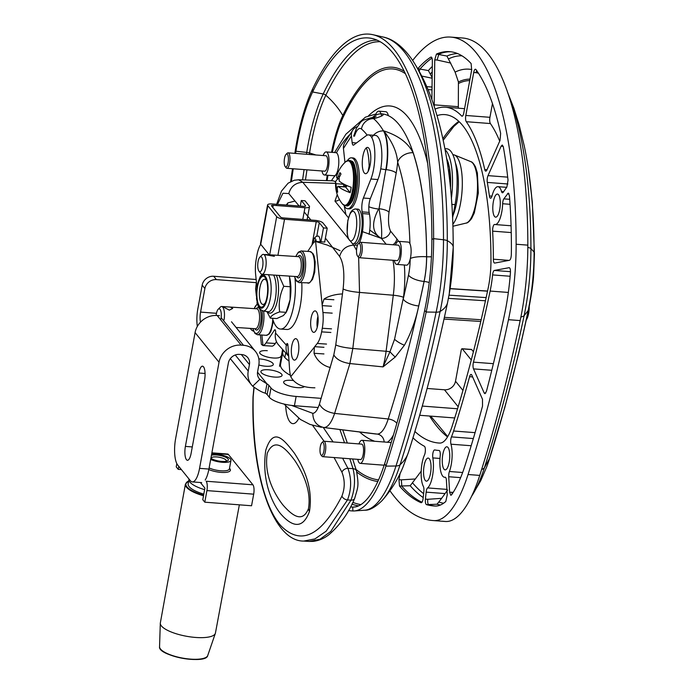 <?xml version="1.0" encoding="UTF-8"?>
<svg xmlns="http://www.w3.org/2000/svg" width="694" height="694" viewBox="0 0 694 694"><rect width="100%" height="100%" fill="white"/><g stroke="black" fill="none" stroke-linecap="round" stroke-linejoin="round"><path stroke-width="1.04" d="M366.354 147.831A31.404 9.916 94.4 0 1 369.121 166.048L368.141 171.409M350.505 506.924A392.561 123.914 -85.6 0 0 352.691 507.088A114.536 36.149 -85.6 0 0 354.044 507.071A114.536 36.149 -85.6 0 0 384.632 463.722A725.161 228.899 -85.6 0 0 424.659 310.418A114.536 36.149 -85.6 0 0 431.868 239.43A256.841 81.068 -85.6 0 0 372.027 38.491A256.841 81.068 -85.6 0 0 312.63 91.972A114.536 36.149 -85.6 0 0 295.93 151.223A725.161 228.899 -85.6 0 0 295.592 153.426M293.241 168.781A725.161 228.899 -85.6 0 0 291.419 181.229M290.63 181.611A729.012 230.113 94.4 0 1 292.512 168.72M294.846 153.365A729.012 230.113 94.4 0 1 295.34 150.225A118.388 37.372 94.4 0 1 312.595 88.979A260.692 82.291 94.4 0 1 372.895 34.7A260.692 82.291 94.4 0 1 433.629 238.649A118.388 37.372 94.4 0 1 426.177 312.022A729.012 230.113 94.4 0 1 385.942 466.142A118.388 37.372 94.4 0 1 354.322 510.949A118.388 37.372 94.4 0 1 352.916 510.966A396.421 125.128 94.4 0 1 348.544 510.524M279.509 366.285L282.597 349.438M285.694 352.908L284.852 357.497M325.399 238.111L339.618 256.459C343.591 262.879 344.753 273.714 343.114 288.956C346.237 290.578 351.702 291.723 359.527 292.408L358.642 257.457M356.534 250.256L353.654 245.138L302.792 182.279L298.585 179.781L294.239 180.249L288.14 183.164L281.478 191.102L276.472 204.73M343.114 288.956L335.766 344.901L333.805 354.894C336.486 359.44 341.847 362.329 349.889 363.552L352.812 348.483L359.527 292.408L393.29 295.236L386.098 351.277A43.653 13.776 94.4 0 1 383.045 366.883L395.242 357.037A13.368 3.14 -131.3 0 1 389.976 351.745L383.045 366.883L349.889 363.552L334.629 413.407C331.402 422.785 327.811 427.495 323.881 427.53L374.708 433.871A317.895 100.344 94.4 0 0 377.102 434.071L323.881 427.53C316.698 425.89 313.011 421.163 312.803 413.346L291.619 405.426M362.485 231.657L381.405 238.38A8.467 7.617 141 0 0 390.514 231.033C388.519 226.773 388.015 220.492 389.013 212.191L396.179 173.118A39.749 12.544 -85.6 0 0 397.653 162.249A168.824 53.291 94.4 0 1 409.937 243.724M337.249 194.615L334.968 201.113A6.402 5.76 141 0 0 339.453 199.551M368.826 206.717A11.555 3.479 10.4 0 0 378.612 209.015C371.247 222.852 372.019 232.603 380.945 238.25L369.763 230.018M395.242 357.037L404.428 345.23C411.143 332.825 415.906 319.734 418.716 305.959A650.495 205.329 -85.6 0 0 424.077 281.452A13.368 4.901 -168.1 0 1 408.506 275.093A637.144 201.113 94.4 0 1 403.249 299.088A13.368 5.379 12.8 0 0 418.716 305.959M392.978 260.293A43.653 13.776 94.4 0 1 393.29 295.236A8.467 1.293 -172.7 0 1 403.474 297.379L394.539 339.323L389.976 351.745A8.467 1.293 -172.7 0 0 386.098 351.277L352.812 348.483C344.701 347.703 339.019 346.506 335.766 344.901M429.239 282.562A8.467 3.106 11.9 0 0 424.121 281.46L424.077 281.452A39.862 12.587 -85.6 0 0 426.584 256.745A182.175 57.507 -85.6 0 0 413.077 152.706A13.368 10.15 161.5 0 0 397.653 162.249C396.951 152.281 392.344 141.836 383.834 130.897A31.291 9.881 94.4 0 1 386.202 169.666A8.467 2.55 -169.6 0 1 396.179 173.118M413.077 152.706C407.994 142.817 398.243 135.547 383.834 130.897L383.47 130.888A181.247 57.212 -85.6 0 0 373.589 118.665A31.273 9.872 -85.6 0 0 371.325 117.711L362.927 120.244L360.62 122.179L356.534 128.078L353.662 136.137M376.087 116.549L373.016 117.555L373.945 118.674C382.585 116.184 385.153 114.571 381.648 113.833M380.997 113.833A13.368 12.683 94.9 0 0 372.322 117.694M380.763 168.807A11.555 3.479 10.4 0 0 385.838 169.631L379.028 208.738A8.467 2.55 -169.6 0 1 389.013 212.191M371.784 137.638A11.555 10.002 -30.7 0 1 383.47 130.888A31.273 9.872 -85.6 0 1 385.838 169.631L379.028 208.738C381.388 222.106 382.177 231.987 381.405 238.38L386.142 244.236M309.255 205.997A6.428 1.935 -169.6 0 1 309.498 206.691A6.428 1.935 -169.6 0 1 304.944 207.714L273.219 205.285A2.472 0.746 10.4 0 0 271.467 205.676A2.472 0.746 10.4 0 0 271.562 205.945L280.428 216.918A2.472 0.746 10.4 0 0 283.447 217.933L315.163 220.354A6.428 1.935 -169.6 0 1 323.005 223L327.212 228.205L323.473 227.918L319.266 222.713A2.472 0.746 10.4 0 0 316.247 221.698L284.531 219.269A6.428 1.935 -169.6 0 1 276.689 216.632L267.815 205.658A6.428 1.935 -169.6 0 1 267.58 204.964A6.428 1.935 -169.6 0 1 272.135 203.949L303.859 206.37A2.472 0.746 10.4 0 0 305.612 205.979A2.472 0.746 10.4 0 0 305.516 205.71L301.309 200.505L305.048 200.792L309.255 205.997M267.58 204.964L260.484 243.603A6.428 1.935 10.4 0 0 260.727 244.297L269.281 254.872M301.309 200.505L300.285 206.101M323.473 227.918L320.923 241.807M327.212 228.205L324.671 242.05M312.682 243.906L314.321 238.12L316.273 236.376L318.147 236.047A8.241 2.603 94.4 0 1 318.945 236.533A8.241 2.603 94.4 0 1 320.177 241.755M357.774 459.35A11.572 3.652 -85.6 0 0 360.186 463.375A11.572 3.652 -85.6 0 0 364.714 452.115A11.572 3.652 -85.6 0 0 361.947 440.3A11.572 3.652 -85.6 0 0 358.954 443.908M320.949 454.926L321.903 456.166A7.747 2.446 -85.6 0 0 322.675 456.669A7.747 2.446 -85.6 0 0 325.391 451.577A7.747 2.446 -85.6 0 0 323.855 441.228A7.747 2.446 -85.6 0 0 323.014 441.61L321.886 442.685A6.506 2.056 94.4 0 1 323.89 444.342A6.506 2.056 94.4 0 1 323.881 451.065A6.506 2.056 94.4 0 1 320.949 454.926A6.506 2.056 94.4 0 1 320.047 448.706A6.506 2.056 94.4 0 1 321.886 442.685M323.855 441.228L361.661 444.117A7.747 2.446 94.4 0 1 363.196 454.466A7.747 2.446 94.4 0 1 360.481 459.558L322.675 456.669M394.287 260.389A11.572 3.652 -85.6 0 0 396.699 264.414L406.484 265.169A11.572 3.652 -85.6 0 0 410.544 257.552A11.572 3.652 -85.6 0 0 408.254 242.085L398.469 241.339A11.572 3.652 -85.6 0 0 395.467 244.947M396.699 264.414A11.572 3.652 -85.6 0 0 400.759 256.806A11.572 3.652 -85.6 0 0 398.469 241.339M357.462 255.965L358.416 257.205A7.747 2.446 -85.6 0 0 359.197 257.708A7.747 2.446 -85.6 0 0 362.225 250.17A7.747 2.446 -85.6 0 0 360.377 242.267A7.747 2.446 -85.6 0 0 359.527 242.64L358.399 243.724A6.506 2.056 94.4 0 1 360.663 250.057A6.506 2.056 94.4 0 1 357.462 255.965A6.506 2.056 94.4 0 1 356.829 247.689A6.506 2.056 94.4 0 1 358.399 243.724M360.377 242.267L398.174 245.156A7.747 2.446 94.4 0 1 400.022 253.067A7.747 2.446 94.4 0 1 396.994 260.597L359.197 257.708M321.981 170.976A11.572 3.652 -85.6 0 0 324.402 175.001L334.178 175.747A11.572 3.652 -85.6 0 0 338.707 164.487A11.572 3.652 -85.6 0 0 335.948 152.663L326.163 151.917A11.572 3.652 -85.6 0 0 323.161 155.534M324.402 175.001A11.572 3.652 -85.6 0 0 328.921 163.741A11.572 3.652 -85.6 0 0 326.163 151.917M285.156 166.551L286.11 167.792A7.747 2.446 -85.6 0 0 286.891 168.295A7.747 2.446 -85.6 0 0 289.606 163.194A7.747 2.446 -85.6 0 0 288.071 152.845A7.747 2.446 -85.6 0 0 287.221 153.227L286.093 154.311A6.506 2.056 94.4 0 1 288.097 155.968A6.506 2.056 94.4 0 1 288.097 162.691A6.506 2.056 94.4 0 1 285.156 166.551A6.506 2.056 94.4 0 1 284.262 160.323A6.506 2.056 94.4 0 1 286.093 154.311M288.071 152.845L325.868 155.742A7.747 2.446 94.4 0 1 327.403 166.083A7.747 2.446 94.4 0 1 324.688 171.184L286.891 168.295M526.772 318.104L528.663 313.237A12.683 4.372 93.7 0 1 526.408 319.787M529.236 306.54A12.683 4.372 93.7 0 1 528.663 313.237L528.715 309.021M349.837 458.743L353.012 468.65C355.536 479.007 354.86 489.504 350.964 500.157L330.786 531.439L319.977 539.255L309.151 541.424L312.864 541.389C318.451 540.834 323.734 538.665 328.722 534.874C339.965 525.184 348.622 513.031 354.677 498.405A5.11 3.574 -155.5 0 1 350.964 500.157L347.512 499.932C351.52 489.253 351.658 478.713 347.911 468.32L342.61 458.196M339.887 429.499L344.528 442.807M334.074 457.546L341.942 472.215C344.987 480.057 344.987 488.003 341.942 496.063C321.374 535.915 301.127 545.918 281.183 526.078C263.026 506.325 251.991 454.761 253.189 396.699L254.099 387.426M253.189 396.699A5.11 0.92 -179 0 0 253.015 396.925C250.855 477.082 273.332 541.433 303.712 541.077L314.911 538.926L326.18 531.17L347.512 499.932A5.11 3.539 -154.1 0 1 341.942 496.063M333.077 441.931L323.291 427.495M341.942 472.215A5.11 3.591 -26.8 0 1 347.911 468.32L353.012 468.65A5.11 3.843 162.4 0 1 356.543 471.053L352.647 458.96M312.586 425.353L324.081 441.245M309.455 511.443C313.731 485.913 301.699 464.312 294.308 453.087C282.978 438.33 273.297 427.096 265.793 450.137C261.274 480.552 272.395 503.332 280.298 513.395C288.652 523.103 301.517 533.157 309.455 511.443A20.594 11.442 -166.3 0 1 308.457 508.667C302.185 524.248 291.107 514.219 283.039 505.102C275.683 495.846 263.547 475.876 267.294 453.173C274.512 437.003 285.139 447.387 294.933 460.695C301.604 470.792 311.753 489.565 308.457 508.667M205.198 480.031A20.594 6.498 -85.6 0 0 208.911 469.066L228.387 362.953A9.89 8.892 -39 0 1 239.439 354.391L241.781 354.573A9.89 8.892 -39 0 1 247.767 357.627A9.89 8.892 -39 0 1 249.432 364.558L248.235 371.047A19.77 17.792 141 0 0 251.566 384.91A19.77 17.792 141 0 0 252.72 386.185C257.968 390.063 262.15 392.388 265.255 393.151A10.297 3.097 -169.6 0 1 267.147 394.574L269.289 397.228A20.594 6.203 10.4 0 0 294.43 405.704L318.164 407.525M419.67 415.281L454.735 417.962M253.614 331.177A5.11 1.535 -169.6 0 1 251.506 329.945L250.282 328.444A9.89 3.123 -85.6 0 1 250.248 328.392M265.255 393.151L266.964 383.877A10.297 3.097 -169.6 0 1 268.847 385.309L270.99 387.963A20.594 6.203 10.4 0 0 296.13 396.439L321.209 398.356M422.29 406.077L457.554 408.775M471.278 359.969L462.308 348.874A2.55 0.807 -85.6 0 0 462.065 348.726A2.55 0.807 -85.6 0 0 461.172 350.401L455.516 381.232A9.89 8.892 141 0 1 444.455 389.785L427.114 388.467M258.827 358.876A10.748 3.236 -169.6 0 1 259.773 358.928A10.748 3.236 -169.6 0 1 273.297 364.515A10.748 3.236 -169.6 0 1 258.836 364.983M268.543 369.781A10.748 3.236 -169.6 0 1 282.068 375.367A10.748 3.236 -169.6 0 1 270.912 376.608A10.748 3.236 -169.6 0 1 260.918 371.481A10.748 3.236 -169.6 0 1 268.543 369.781M304.215 386.723A10.748 3.236 -169.6 0 1 292.157 386.853A10.748 3.236 -169.6 0 1 283.646 382.038A10.748 3.236 -169.6 0 1 291.272 380.329A10.748 3.236 -169.6 0 1 293.623 380.598M280.827 356.282A10.748 3.236 -169.6 0 1 269.671 357.523A10.748 3.236 -169.6 0 1 259.677 352.396A10.748 3.236 -169.6 0 1 267.303 350.696M201.694 482.616L192.342 481.905A20.594 6.498 -85.6 0 1 190.364 480.69L177.707 465.041A20.594 6.498 -85.6 0 1 175.608 438.738L195.083 332.617A19.77 17.792 -39 0 1 217.187 315.501L219.53 315.683M257.517 372.201L266.964 383.877L259.834 379.332A9.89 8.892 -39 0 1 259.261 378.698A9.89 8.892 -39 0 1 257.595 371.767L258.784 365.278A19.77 17.792 141 0 0 255.453 351.416A19.77 17.792 141 0 0 243.481 345.3L241.139 345.126A19.77 17.792 141 0 0 219.035 362.233L199.56 468.355L208.911 469.066M256.155 279.509L213.691 276.255A10.297 9.265 141 0 0 202.18 285.173L197.851 308.735A19.77 6.237 -85.6 0 0 197.322 326.449M200.514 322.137A9.89 3.123 94.4 0 1 200.566 312.092L204.886 288.522L202.18 285.173M473.403 351.745L471.668 349.585A2.55 0.807 -85.6 0 0 471.417 349.438L462.065 348.726M256.416 282.666L216.407 279.613A10.297 9.265 141 0 0 204.886 288.522M192.342 481.905A20.594 6.498 -85.6 0 0 199.56 468.355M185.393 446.407L198.866 373.008A10.384 3.279 94.4 0 1 202.509 366.18A10.384 3.279 94.4 0 1 204.565 380.043L191.093 453.451A10.384 3.279 94.4 0 1 187.449 460.278A10.384 3.279 94.4 0 1 185.393 446.407L192.29 446.936M283.551 350.496A43.739 13.169 10.4 0 0 282.779 352.248L280.541 364.419A43.739 13.169 10.4 0 0 290.439 375.35M282.779 352.248A43.739 13.169 10.4 0 0 289.008 360.984M239.361 504.833L215.444 633.006A28.012 8.432 -169.6 0 1 215.348 633.37A28.012 8.432 -169.6 0 1 195.578 637.448A28.012 8.432 -169.6 0 1 161.398 625.919A28.012 8.432 -169.6 0 1 160.305 623.273A28.012 8.432 -169.6 0 1 160.349 622.9L185.402 484.134A28.419 8.554 10.4 0 0 203.507 495.75M211.366 458.552A7.617 2.29 -169.6 0 1 211.835 457.485A7.617 2.29 -169.6 0 1 219.226 457.251A7.617 2.29 -169.6 0 1 226.053 460.096A7.617 2.29 -169.6 0 1 226.114 461.258M211.826 453.199L228.395 454.466A7.33 2.316 -85.6 0 0 227.693 454.032L211.896 452.826M178.792 466.368L178.237 469.361L176.233 466.871L176.823 463.618M228.395 454.466L252.928 484.811L206.17 481.237A7.33 2.316 94.4 0 1 206.916 490.597L253.683 494.171A7.33 2.316 -85.6 0 0 252.928 484.811M253.683 494.171L251.558 505.761L204.791 502.187L206.916 490.597M200.384 482.521L204.904 488.116L202.778 499.706L204.791 502.187M178.237 469.361L181.394 469.595M210.681 459.437A12.11 3.644 10.4 0 0 223.355 462.36A12.11 3.644 10.4 0 0 230.963 460.382A12.11 3.644 10.4 0 0 224.552 455.819A12.11 3.644 10.4 0 0 211.661 454.058M211.444 455.247A9.473 2.854 -169.6 0 1 222.132 455.975A9.473 2.854 -169.6 0 1 228.369 459.905A9.473 2.854 -169.6 0 1 221.143 461.363A9.473 2.854 -169.6 0 1 210.898 458.24M204.626 489.66A25.747 7.747 -169.6 0 1 188.994 479.354A25.747 7.747 -169.6 0 1 189.063 479.077M203.802 494.137A25.747 7.747 -169.6 0 1 188.169 483.831L188.994 479.354M261.898 276.759A15.433 5.318 -86.3 0 0 257.092 298.455A15.433 5.318 -86.3 0 0 264.882 303.842A15.433 5.318 -86.3 0 0 266.435 280.081A15.433 5.318 -86.3 0 0 261.898 276.759M278.945 275.414L283.777 286.301C279.795 294.664 278.433 303.2 279.673 311.91C273.948 313.809 270.834 315.891 270.33 318.138L266.869 311.554M270.33 318.138L276.767 318.555L283.378 315.57L286.11 312.326L290.101 299.652A23.171 7.99 93.7 0 1 286.709 311.25L285.841 313.003L286.11 312.326L279.673 311.91M290.213 286.726L289.528 277.166A23.171 7.99 93.7 0 1 290.101 299.652L290.213 286.726L283.777 286.301M289.528 277.166L289.207 276.082A23.171 7.99 93.7 0 1 289.528 277.166M265.403 302.662A12.648 4.364 93.7 0 1 262.957 304.458A12.648 4.364 93.7 0 1 259.365 293.18A12.648 4.364 93.7 0 1 263.477 279.569A12.648 4.364 93.7 0 1 264.614 279.222A12.648 4.364 93.7 0 1 266.8 281.313M509.37 267.693L509.11 267.676C510.116 267.823 510.558 269.506 510.437 272.707A107.119 33.815 94.4 0 1 504.668 313.74A717.752 226.556 94.4 0 1 486.451 391.338L484.915 393.706L484.169 392.951L473.508 368.887A4.945 1.562 94.4 0 1 473.455 362.155A662.033 208.972 -85.6 0 0 490.129 291.055A51.408 16.222 -85.6 0 0 492.584 274.911A4.945 1.562 94.4 0 1 494.354 270.452L509.24 267.667M450.814 51.772A249.432 78.734 -85.6 0 0 438.808 54.236L437.09 60.031L434.748 59.858L436.465 54.063A249.432 78.734 94.4 0 1 449.643 51.651A249.432 78.734 94.4 0 1 471.131 63.562L471.668 69.981L463.783 112.957A4.945 1.562 94.4 0 1 462.048 116.202A4.945 1.562 94.4 0 1 461.64 115.985A193.713 61.15 -85.6 0 0 445.401 107.214A193.713 61.15 -85.6 0 0 435.676 108.863A4.945 1.562 94.4 0 1 435.424 108.906A4.945 1.562 94.4 0 1 435.025 108.689M476.665 70.536L476.041 72.67L473.707 72.497C474.323 69.686 475.078 68.706 475.963 69.547A249.432 78.734 94.4 0 1 500.652 133.43L499.992 140.535L486.884 169.987A4.945 1.562 94.4 0 1 485.757 171.14A4.945 1.562 94.4 0 1 484.75 169.553A193.713 61.15 -85.6 0 0 466.264 121.702A4.945 1.562 94.4 0 1 465.821 115.464L473.707 72.497M475.451 69.2L475.963 69.547M482.495 399.241L482.53 406.103A717.752 226.556 94.4 0 1 465.049 465.483A107.119 33.815 94.4 0 1 451.586 494.796L450.822 495.308L449.608 492.159L448.732 476.743A4.945 1.562 94.4 0 1 449.417 471.495A18.99 5.994 -85.6 0 0 450.97 444.195A4.945 1.562 94.4 0 1 451.456 436.89A51.408 16.222 -85.6 0 0 453.59 431.009A662.033 208.972 -85.6 0 0 469.586 376.703A4.945 1.562 94.4 0 1 471.105 374.43A4.945 1.562 94.4 0 1 471.842 375.168L482.495 399.241M453.277 492.254L451.95 492.332L452.167 493.954M412.973 437.827A329.442 103.987 -85.6 0 0 424.364 446.259A4.945 1.562 94.4 0 1 425.379 449.851A4.945 1.562 94.4 0 1 424.502 454.943A18.99 5.994 -85.6 0 0 423.366 486.416A4.945 1.562 94.4 0 1 423.861 491.326L423.14 498.309C422.724 501.328 422.039 502.794 421.076 502.708A385.153 121.571 94.4 0 1 399.501 486.06L398.972 479.667L400.134 473.36M421.327 470.983L415.333 478.981L401.314 479.849L401.843 486.242A385.153 121.571 -85.6 0 0 421.995 502.239M511.409 247.35A107.119 33.815 94.4 0 1 511.331 254.663C511.14 257.882 510.515 259.756 509.474 260.293L494.727 263.069A4.945 1.562 94.4 0 1 494.588 263.078A4.945 1.562 94.4 0 1 493.365 259.2A51.408 16.222 -85.6 0 0 493.365 259.192A193.713 61.15 -85.6 0 0 492.636 231.145A4.945 1.562 94.4 0 1 494.596 224.448A4.945 1.562 94.4 0 1 494.701 224.466A18.99 5.994 -85.6 0 0 495.1 224.544A18.99 5.994 -85.6 0 0 502.656 203.741A4.945 1.562 94.4 0 1 503.835 198.857L508.277 193.071L509.465 195.916A249.432 78.734 94.4 0 1 511.409 247.35M447.24 494.891L445.8 501.476A107.119 33.815 94.4 0 1 435.164 506.039A385.153 121.571 94.4 0 1 434.028 505.969A385.153 121.571 94.4 0 1 426.454 504.625C425.535 504.035 425.188 502.204 425.413 499.125L426.142 492.141A4.945 1.562 94.4 0 1 427.582 487.917A18.99 5.994 -85.6 0 0 432.83 457.91A4.945 1.562 94.4 0 1 433.021 452.653A4.945 1.562 94.4 0 1 434.644 449.938A4.945 1.562 94.4 0 1 434.696 449.938A329.442 103.987 -85.6 0 0 438.278 450.415A329.442 103.987 -85.6 0 0 439.05 450.467A4.945 1.562 94.4 0 1 439.068 450.467A4.945 1.562 94.4 0 1 440.196 456.001A18.99 5.994 -85.6 0 0 444.55 477.264A18.99 5.994 -85.6 0 0 445.071 477.229A4.945 1.562 94.4 0 1 445.21 477.229A4.945 1.562 94.4 0 1 446.407 480.335L447.24 494.891M447.604 490.033L441.636 498.335L427.756 499.298C427.53 502.378 427.877 504.217 428.788 504.798A385.153 121.571 -85.6 0 0 435.199 506.039M431.972 58.079A249.432 78.734 -85.6 0 0 420.165 68.845L419.176 71.222M417.771 68.732L417.823 68.671A249.432 78.734 94.4 0 1 430.757 57.151L431.13 57.047M431.477 57.203L430.757 57.151C431.755 56.83 432.293 58.157 432.353 61.15L431.885 99.502M501.12 146.191L502.256 145.011L503.324 146.885A249.432 78.734 94.4 0 1 508.025 180.214L506.88 187.016L503.228 192.255A4.945 1.562 94.4 0 1 502.447 192.793A4.945 1.562 94.4 0 1 501.528 191.527A18.99 5.994 -85.6 0 0 497.988 186.677A18.99 5.994 -85.6 0 0 492.063 195.838A4.945 1.562 94.4 0 1 490.528 198.224A4.945 1.562 94.4 0 1 489.4 195.96A193.713 61.15 -85.6 0 0 487.309 182.418A4.945 1.562 94.4 0 1 488.003 175.634L501.12 146.191L503.202 146.347M412.661 60.465A264.032 83.341 94.4 0 1 450.762 37.094A264.032 83.341 94.4 0 1 516.136 244.245A121.728 38.422 94.4 0 1 508.476 319.691A732.361 231.171 94.4 0 1 468.051 474.514A121.728 38.422 94.4 0 1 434.097 520.604A399.761 126.187 94.4 0 1 432.917 520.535A399.761 126.187 94.4 0 1 389.95 490.753M437.133 115.586A186.304 58.808 94.4 0 1 444.837 114.605A186.304 58.808 94.4 0 1 490.962 260.771A43.991 13.889 94.4 0 1 488.194 288.036A654.624 206.63 94.4 0 1 452.063 426.42A43.991 13.889 94.4 0 1 439.796 443.076A322.025 101.645 94.4 0 1 438.842 443.024A322.025 101.645 94.4 0 1 414.899 431.477M434.279 106.39A4.945 1.562 94.4 0 1 434.201 104.837L434.748 59.858M430.471 473.542A11.572 3.652 94.4 0 1 426.411 481.15A11.572 3.652 94.4 0 1 423.652 469.335A11.572 3.652 94.4 0 1 428.181 458.075A11.572 3.652 94.4 0 1 430.471 473.542M499.715 209.536A11.572 3.652 94.4 0 1 495.663 217.153A11.572 3.652 94.4 0 1 492.896 205.329A11.572 3.652 94.4 0 1 497.425 194.068A11.572 3.652 94.4 0 1 499.715 209.536M442.824 454.405A11.572 3.652 94.4 0 1 446.884 446.789A11.572 3.652 94.4 0 1 449.643 458.613A11.572 3.652 94.4 0 1 445.123 469.873A11.572 3.652 94.4 0 1 442.824 454.405M457.632 53.594A248.226 78.353 -85.6 0 0 446.927 56.049L455.099 72.107L458.43 81.979L458.326 106.685A4.945 1.562 -85.6 0 0 458.396 108.203M432.293 66.433A248.226 78.353 -85.6 0 0 428.38 70.58L432.154 77.537M492.462 103.571L489.947 117.312A4.945 1.562 -85.6 0 0 490.389 123.549A193.713 61.15 -85.6 0 1 499.715 141.168M441.636 498.335L437.055 504.226A383.947 121.19 -85.6 0 0 440.438 505.015M415.333 478.981L410.189 485.731A383.947 121.19 -85.6 0 0 423.21 497.572M471.59 496.314L480.699 480.769L486.711 466.836A94.141 29.712 -85.6 0 0 487.96 463.401A94.141 29.712 -85.6 0 0 489.261 459.506A704.766 222.462 -85.6 0 0 528.16 310.513A94.141 29.712 -85.6 0 0 534.085 252.165A236.446 74.631 -85.6 0 0 526.069 155.048A236.446 74.631 -85.6 0 0 524.282 146.044L519.112 124.859L513.907 108.307L507.357 91.729M471.642 496.201A108.507 34.249 -85.6 0 0 484.395 467.791A719.14 226.999 -85.6 0 0 524.091 315.761A108.507 34.249 -85.6 0 0 530.919 248.513A250.82 79.168 -85.6 0 0 507.93 93.378M471.738 69.574A233.427 73.685 -85.6 0 0 455.099 72.107M432.917 520.535L444.602 521.428A399.761 126.187 -85.6 0 0 445.791 521.498A121.728 38.422 -85.6 0 0 479.745 475.407A732.361 231.171 -85.6 0 0 520.17 320.585A121.728 38.422 -85.6 0 0 527.83 245.138A264.032 83.341 -85.6 0 0 462.447 37.988L450.762 37.094M223.711 307.164L223.824 306.644L230.261 307.06L232.698 308.431L229.341 310.149L223.711 307.164M224.032 319.873A9.985 3.444 -86.3 0 0 221.638 306.496A9.985 3.444 -86.3 0 0 220.336 307.112L218.176 309.272A7.521 2.594 -86.3 0 0 216.146 315.449M220.961 318.884A7.521 2.594 -86.3 0 0 220.813 310.999A7.521 2.594 -86.3 0 0 218.176 309.272M265.394 255.036C264.718 254.429 265.646 254.351 268.162 254.819L271.944 254.932L274.39 256.312L263.321 254.368A9.985 3.444 -86.3 0 0 262.02 254.984L259.86 257.153A7.521 2.594 -86.3 0 0 258.064 261.621A7.521 2.594 -86.3 0 0 258.949 271.102A7.521 2.594 -86.3 0 0 262.939 264.353A7.521 2.594 -86.3 0 0 259.86 257.153M258.949 271.102L260.805 273.531A9.985 3.444 -86.3 0 0 262.02 274.303L297.127 276.602A9.985 3.444 -86.3 0 0 301.066 268.474A9.985 3.444 -86.3 0 0 299.504 257.266A9.985 3.444 -86.3 0 0 298.437 256.667L271.944 254.932M262.02 274.303A9.985 3.444 -86.3 0 0 266.106 264.561A9.985 3.444 -86.3 0 0 263.321 254.368M314.903 387.807C302.688 387.686 294.646 383.982 290.777 376.677A20.594 7.096 93.7 0 1 289.572 369.225L287.923 345.135A2.472 0.85 93.7 0 0 287.238 343.513A2.472 0.85 93.7 0 0 286.318 345.135A16.474 14.652 138.2 0 0 288.678 356.152M323.951 347.295L314.686 346.688A4.945 1.7 -86.3 0 0 314.391 347.147L314.052 353.281A19.77 16.639 38.6 0 0 330.301 367.499M314.686 346.688L317.262 343.469L326.527 344.077M332.2 313.141L322.944 312.543A20.594 7.096 93.7 0 1 322.276 328.253L321.608 331.871A20.594 7.096 93.7 0 1 317.262 343.469M322.944 312.543L322.224 305.629L331.48 306.236M342.446 293.944A19.77 8.224 174.1 0 0 323.994 299.114L322.163 304.787A4.945 1.7 -86.3 0 0 322.224 305.629M307.754 251.393L312.534 244.132A20.594 7.096 93.7 0 1 315.597 241.46L324.853 242.067M256.338 295.835L255.635 289.138A19.77 8.224 -5.9 0 1 255.713 287.975L256.407 282.224A4.945 1.7 -86.3 0 0 256.346 281.382L255.635 274.468A20.594 7.096 93.7 0 1 256.303 258.758L256.962 255.14A20.594 7.096 93.7 0 1 260.744 244.314M266.045 342.879A20.594 7.096 93.7 0 1 262.974 345.551L272.239 346.159A20.594 7.096 -86.3 0 0 275.301 343.487L266.045 342.879L274.46 330.066A2.472 0.85 93.7 0 1 274.928 329.737A2.472 0.85 93.7 0 1 275.518 333.051L286.318 345.135L287.932 345.248M261.742 274.616A10.748 3.704 93.7 0 1 261.525 274.173M311.129 317.956A10.748 3.704 93.7 0 1 315.111 310.903A10.748 3.704 93.7 0 1 318.104 321.869A10.748 3.704 93.7 0 1 313.705 332.357A10.748 3.704 93.7 0 1 311.129 317.956M291.81 345.725A10.748 3.704 93.7 0 1 295.791 338.672A10.748 3.704 93.7 0 1 298.784 349.637A10.748 3.704 93.7 0 1 294.386 360.125A10.748 3.704 93.7 0 1 291.81 345.725M261.89 335.029L262.974 345.551L261.378 344.38L260.389 334.933M322.163 304.787L315.597 241.46L327.412 245.112L340.069 250.673M276.49 341.682L275.301 343.487M317.947 316.369A10.748 3.704 -86.3 0 0 317.488 318.373A10.748 3.704 -86.3 0 0 317.227 327.299M294.967 201.052L287.941 202.874L286.917 205.077M288.687 356.248L278.667 345.031A16.474 14.652 -41.8 0 1 275.518 333.051M295.002 278.268A36.045 12.423 93.7 0 1 293.796 305.386A36.045 12.423 93.7 0 1 280.454 329.043A36.045 12.423 93.7 0 1 272.464 318.277M301.786 282.788A36.045 12.423 93.7 0 1 300.276 305.811A36.045 12.423 93.7 0 1 286.934 329.468L280.454 329.043M457.112 182.513A30.068 9.49 94.4 0 1 457.129 184.925L457.06 185.307M381.544 115.993A12.874 4.06 -85.6 0 0 378.794 111.161A12.874 4.06 -85.6 0 0 375.393 115.343M378.794 111.161L385.786 111.699A12.874 4.06 94.4 0 1 388.362 115.69M357.271 126.681A12.336 10.089 32.6 0 0 352.708 130.212A12.336 10.089 32.6 0 0 351.424 135.972L352.144 142.643A4.945 1.562 -85.6 0 0 353.298 145.176A4.945 1.562 -85.6 0 0 353.723 145.029L366.267 135.651A25.747 8.128 94.4 0 1 368.488 134.888A25.747 8.128 94.4 0 1 374.76 151.214A25.747 8.128 94.4 0 1 370.926 179.009L363.378 198.024A10.297 3.253 -85.6 0 0 362.164 211.878L362.476 213.57A20.594 6.498 94.4 0 1 359.388 242.779M362.164 211.878L369.156 212.407A10.297 3.253 94.4 0 1 370.37 198.562L363.378 198.024M368.488 134.888L375.48 135.425A25.747 8.128 94.4 0 1 381.752 151.752A25.747 8.128 94.4 0 1 377.918 179.546L370.37 198.562M344.944 162.439L343.443 148.438A12.336 10.089 -147.4 0 1 344.727 142.678L352.708 130.212M345.89 214.611L344.259 205.945M368.549 147.917A13.177 4.164 94.4 0 1 370.518 162.535A13.177 4.164 94.4 0 1 365.521 173.7A13.177 4.164 94.4 0 1 362.381 160.236A13.177 4.164 94.4 0 1 367.534 147.414A13.177 4.164 94.4 0 1 368.549 147.917M369.156 212.407L369.468 214.108A20.594 6.498 94.4 0 1 369.113 234.329M355.198 243.889A17.437 5.5 -85.6 0 0 361.8 229.133A17.437 5.5 -85.6 0 0 359.197 209.796A17.437 5.5 -85.6 0 0 357.861 209.128L354.851 208.989L352.309 210.204L350.375 212.72L347.824 220.501L347.147 233.245L348.171 238.667M339.566 176.684L338.308 176.588L339.895 172.702A9.89 3.123 94.4 0 1 340.034 172.78A9.89 3.123 94.4 0 1 340.98 174.055L339.14 177.621L339.236 181.056A30.675 9.239 10.4 0 0 351.164 187.259A20.924 6.602 94.4 0 1 350.722 190.035A20.924 6.602 94.4 0 1 350.175 192.672A30.675 9.239 -169.6 0 1 338.238 186.46L345.612 187.024L350.175 192.672M342.758 183.502L343.365 184.248L336 183.693L336.555 190.867A9.89 3.123 94.4 0 0 337.648 192.221L337.206 188.178L337.917 186.304L345.36 186.877A2.576 0.815 94.4 0 1 345.612 187.024M336 183.693A30.675 9.239 -169.6 0 1 335.679 182.01A30.675 9.239 -169.6 0 1 338.802 178.61A20.924 6.602 94.4 0 1 338.811 178.549M346.558 205.814C347.772 206.474 349.55 205.103 351.875 201.702C353.593 199.213 356.707 189.93 356.464 176.389C354.356 157.286 351.494 162.318 350.019 160.557A22.694 7.166 94.4 0 1 355.432 183.737A22.694 7.166 94.4 0 1 346.558 205.814L345.412 205.728A22.694 7.166 -85.6 0 0 354.287 183.65A22.694 7.166 -85.6 0 0 348.874 160.47L345.699 161.728A30.814 30.814 0 0 0 336.764 176.059A30.675 9.239 10.4 0 0 336.989 178.28L338.308 176.588M338.863 178.558L336.989 178.28M343.365 184.248A2.576 0.815 94.4 0 1 343.73 186.747M343.756 186.755A3.86 1.223 -85.6 0 0 343.756 184.057M345.265 184.821L344.64 186.816M344.953 186.842A3.86 1.223 -85.6 0 1 345.829 185.949A3.86 1.223 -85.6 0 1 346.323 186.365L346.462 186.617A6.61 2.091 -85.6 0 0 346.731 185.506M337.397 190.564L336.555 190.867M347.312 160.704A25.539 8.059 94.4 0 1 351.45 157.816A25.539 8.059 94.4 0 1 357.54 183.893A25.539 8.059 94.4 0 1 347.555 208.747A25.539 8.059 94.4 0 1 343.912 205.259M351.45 157.816L353.012 157.937A25.539 8.059 94.4 0 1 359.102 184.014A25.539 8.059 94.4 0 1 349.117 208.859L347.555 208.747M452.575 218.098L455.047 204.652A41.805 13.195 -85.6 0 0 446.763 148.785L444.923 148.646M445.14 149.809A41.805 13.195 94.4 0 1 451.36 198.527M449.747 181.576L449.486 167.974L446.554 158.015M447.352 160.114L447.76 161.251A36.045 11.373 94.4 0 1 449.486 167.974A36.045 11.373 94.4 0 1 450.475 188.577M377.102 40.183A255.305 80.582 -85.6 0 0 323.204 93.976A112.992 35.663 -85.6 0 0 306.731 152.428L295.93 151.223L295.34 150.225M306.444 154.25A723.625 228.413 -85.6 0 1 306.731 152.428A4.199 0.98 -171 0 1 309.55 152.984A111.621 35.229 94.4 0 1 325.824 95.243A4.199 3.088 -154.5 0 0 323.204 93.976L312.63 91.972L312.595 88.979M431.868 239.43L433.629 238.649L443.492 239.768A8.094 1.813 -0 0 1 447.3 240.697A256.502 80.964 -85.6 0 0 412.696 60.517C420.087 71.872 426.177 84.017 430.948 96.96C444.871 135.625 452.254 181.394 453.095 234.268A230.746 72.835 94.4 0 1 453.234 247.255A88.433 27.916 94.4 0 1 449.235 293.892L447.604 302.384A77.086 28.246 11.9 0 1 440.117 311.467A114.198 36.045 -85.6 0 0 447.3 240.697A77.086 17.307 -0 0 1 453.234 247.255A8.996 2.021 -0 0 1 453.234 247.272A8.996 2.021 -0 0 1 453.234 247.281L449.235 293.892M424.659 310.418L426.177 312.022L436.136 312.187A727.477 229.627 94.4 0 1 395.988 465.986A116.844 36.886 94.4 0 1 364.775 510.211L354.322 510.949M384.632 463.722L385.942 466.142L395.988 465.986A8.094 4.615 17.7 0 0 400.108 464.702A724.822 228.794 -85.6 0 0 440.117 311.467A8.094 2.967 11.9 0 1 436.136 312.187A116.844 36.886 94.4 0 0 443.492 239.768A259.157 81.805 94.4 0 0 383.114 37.025C390.765 38.491 401.6 44.182 412.696 60.517M355.406 506.898L352.691 507.088L352.916 510.966M404.151 71.256A229.462 72.428 -85.6 0 0 342.801 115.516A73.191 53.733 -154.5 0 0 325.824 95.243A253.926 80.148 94.4 0 1 380.208 41.77M305.473 179.989A722.246 227.979 94.4 0 1 306.965 169.822M309.316 154.476A722.246 227.979 94.4 0 1 309.55 152.984A73.191 17.133 -171 0 1 315.857 154.97M304.093 169.605A723.625 228.413 -85.6 0 0 302.584 179.902M360.88 504.633A389.646 122.994 94.4 0 1 352.821 502.361M351.927 504.156A391.026 123.428 -85.6 0 0 358.616 505.865M356.82 472.076A365.191 115.273 -85.6 0 0 377.84 481.506M364.775 510.211C369.529 510.454 375.289 507.253 382.064 500.6A114.198 36.045 -85.6 0 0 400.108 464.702A77.086 43.974 17.7 0 0 408.41 452.393C423.279 405.817 436.344 355.814 447.604 302.384M332.383 152.394A85.475 26.979 94.4 0 1 343.313 116.861A5.11 3.748 25.5 0 0 342.801 115.516A87.158 27.508 -85.6 0 0 331.55 152.333M378.568 479.901A363.509 114.744 94.4 0 1 356.005 469.404M343.313 116.861A227.788 71.898 94.4 0 1 405.287 73.633M427.565 163.081A190.633 60.17 -85.6 0 0 368.427 115.872M387.304 442.234A48.32 15.251 -85.6 0 0 393.524 434.782M359.674 432.024A326.353 103.016 -85.6 0 0 374.795 441.28M335.592 183.355L302.792 182.279C295.479 182.73 290.821 186.495 288.791 193.557L299.14 206.014M304.449 212.286L310.938 220.033M339.618 256.459C341.674 249.406 346.358 245.633 353.654 245.138L357.488 245.268M333.805 354.894L319.457 404.012C321.877 408.931 326.935 412.062 334.629 413.407L388.224 418.976A39.87 12.587 94.4 0 1 377.102 434.071A8.467 8.033 92.7 0 1 384.155 441.991M319.457 404.012C317.496 410.059 315.276 413.173 312.803 413.346M277.461 204.357L282.935 193.244L288.791 193.557M298.585 179.781L332.565 180.813A43.653 13.776 94.4 0 1 335.67 182.088M334.968 201.113L348.449 217.769M354.478 136.206A19.736 6.229 94.4 0 1 361.47 129.023A11.555 10.688 -49.9 0 1 373.589 118.665L373.945 118.674A31.291 9.881 94.4 0 0 371.68 117.72L373.016 117.555M361.47 129.023A169.7 53.568 94.4 0 1 367.152 135.122M404.428 345.23A13.368 4.901 -149.3 0 1 394.539 339.323M380.98 113.79A182.175 57.507 94.4 0 1 426.637 256.754L426.584 256.745A13.368 3.002 180 0 0 410.345 258.558M410.171 259.304A26.511 8.371 94.4 0 1 408.506 275.093M431.442 256.745A8.467 1.9 180 0 1 426.637 256.754A39.87 12.587 94.4 0 1 424.121 281.46A650.495 205.329 94.4 0 1 388.224 418.976A8.467 4.832 17.7 0 1 396.838 423.349M336.408 152.801A168.824 53.291 94.4 0 1 350.054 134.358M327.117 180.648A637.144 201.113 94.4 0 1 327.932 175.452M337.475 173.899A52.102 16.448 -85.6 0 0 331.437 180.778M392.951 244.756A8.467 7.617 141 0 0 396.899 238.918L390.514 231.033M403.474 297.379A52.102 16.448 -85.6 0 0 404.316 264.995M398.512 241.339A52.102 16.448 -85.6 0 0 396.899 238.918M304.944 207.714L302.792 219.408M272.811 207.497L273.219 205.285M316.794 236.186L319.266 222.713M316.247 221.698L311.979 244.965M277.912 255.323L284.531 219.269M276.689 216.632L269.662 254.88M260.727 244.297L267.815 205.658M305.516 205.71L305.429 206.196M316.221 241.503A5.604 1.77 -85.6 0 0 315.432 238.771A5.604 1.77 -85.6 0 0 312.933 242.128A5.604 1.77 -85.6 0 0 312.708 243.872M314.677 241.859A4.121 1.301 94.4 0 1 315.683 240.063M448.411 298.368L485.453 300.788M481.185 319.752L444.386 317.34M486.156 297.596L449.009 295.167M450.085 288.721L487.535 291.168M354.773 498.188A5.11 3.574 -155.5 0 1 354.686 498.405C358.087 486.442 359.032 486.633 356.525 471.053A5.11 3.843 162.4 0 1 356.603 471.304M253.935 387.287L253.015 396.933A5.11 0.92 -179 0 0 253.024 396.977M285.694 406.094A25.583 8.822 -86.3 0 0 298.784 418.352M245.823 328.097L250.282 328.444M444.455 389.785L458.17 406.745M241.139 345.126L217.187 315.501M195.083 332.617L219.035 362.233M221.143 317.687L243.481 345.3M241.33 354.539L249.432 364.558M248.235 371.047L235.249 354.99M259.834 379.332L252.72 386.185M216.467 313.306L200.566 312.092M462.95 390.436L455.516 381.232M296.13 396.439L294.43 405.704M270.99 387.963L269.289 397.228M268.847 385.309L267.147 394.574M462.308 348.874L471.668 349.585M216.407 279.613L213.691 276.255M198.866 373.008L205.068 373.476M203.602 495.23A28.012 8.432 -169.6 0 1 188.699 480.951M160.93 649.497A24.108 7.261 10.4 0 0 182.331 658.268A24.108 7.261 10.4 0 0 205.459 657.669M159.551 646.704C157.642 655.96 206.231 664.878 207.732 655.544A24.516 7.382 -169.6 0 1 185.897 658.623A24.516 7.382 -169.6 0 1 160.505 649.02A24.516 7.382 -169.6 0 1 159.551 646.704L160.305 623.273M208.816 469.56A13.342 4.017 10.4 0 0 220.944 472.38A13.342 4.017 10.4 0 0 229.497 468.372M230.963 460.382L229.402 468.884A12.11 3.644 -169.6 0 1 220.813 470.801A12.11 3.644 -169.6 0 1 209.12 467.93M262.688 307.806A16.561 5.708 93.7 0 1 257.066 287.047A16.561 5.708 93.7 0 1 267.086 280.367A16.561 5.708 93.7 0 1 262.688 307.806M262.063 274.312L260.042 276.932L257.11 285.789L256.52 298.932L258.168 306.219L260.12 309.359L263.017 310.938A19.12 6.593 -86.3 0 0 264.952 310.444A19.12 6.593 -86.3 0 0 271.154 287.429A19.12 6.593 -86.3 0 0 268.266 274.581M273.601 275.067A19.579 6.749 93.7 0 1 276.203 287.646A19.579 6.749 93.7 0 1 267.867 311.71L263.017 310.938M267.45 311.649A20.855 7.192 -86.3 0 0 275.041 308.075A20.855 7.192 -86.3 0 0 278.528 287.472A20.855 7.192 -86.3 0 0 276.342 275.24M485.765 393.073L484.169 392.951M446.927 56.049L436.465 54.063M451.95 492.332L449.608 492.159M410.189 485.731L399.501 486.06M401.314 479.849L398.972 479.667M508.98 193.73L507.488 193.617M437.055 504.226L426.454 504.625M427.756 499.298L425.413 499.125M428.38 70.58L417.823 68.671M487.309 182.418L507.895 183.988M507.687 177.143L488.003 175.634M486.997 169.726L484.75 169.553M461.978 55.832A246.231 77.719 -85.6 0 0 448.792 58.782M462.499 116.045L461.64 115.985M437.09 60.031L450.77 63.076M432.223 71.907A246.231 77.719 -85.6 0 0 430.401 73.989M458.326 106.685L434.201 104.837M448.732 476.743L460.634 477.654M462.638 472.501L449.417 471.495M450.97 444.195L471.183 445.739M473.334 438.565L451.456 436.89M475.069 432.648L453.59 431.009M439.987 458.456L432.83 457.91M469.586 376.703L472.623 376.937M473.508 368.887L491.777 370.284M493.391 363.673L473.455 362.155M492.584 274.911L510.142 276.255M510.48 271.684L494.354 270.452M508.338 292.443L490.129 291.055M508.954 260.389L493.365 259.2L508.988 260.389M466.264 121.702L490.389 123.549M489.947 117.312L465.821 115.464M426.142 492.141L444.845 493.564M446.927 489.391L427.582 487.917M491.977 196.159L489.4 195.96M503.627 191.691L501.528 191.527M492.636 231.145L511.252 232.568M432.041 87.045L426.758 86.646M510.064 204.305L502.656 203.741M509.717 199.308L503.835 198.857M421.744 76.054L432.145 78.24M476.041 72.67L478.452 73.208M439.207 502.152A381.952 120.565 -85.6 0 0 443.579 503.245M412.592 482.92A381.952 120.565 -85.6 0 0 423.618 493.694M534.397 254.689L534.085 252.165L530.919 248.513A12.362 2.776 180 0 0 527.822 247.402M469.994 79.125A223.65 70.597 -85.6 0 0 458.43 81.979M469.725 80.582A222.21 70.137 -85.6 0 0 458.613 83.41M487.96 463.401L504.859 407.283L518.878 352.821L528.897 308.162L528.16 310.513L524.091 315.761A12.362 4.528 -168.1 0 1 520.916 316.915M489.712 458.153L484.395 467.791A12.362 7.053 -162.3 0 1 481.61 469.517M527.83 245.138L516.136 244.245M458.803 121.389A186.304 58.808 -85.6 0 0 442.937 138.67M520.17 320.585L508.476 319.691M479.745 475.407L468.051 474.514M445.791 521.498L434.097 520.604M429.595 416.036A322.025 101.645 -85.6 0 0 447.535 436.925M273.445 321.253L270.877 331.463L269.055 334.118L266.253 335.315A15.858 5.465 -86.3 0 0 272.126 324.905A15.858 5.465 -86.3 0 0 272.777 319.309M266.253 335.315L257.379 334.734A15.858 5.465 -86.3 0 0 263.252 324.324A15.858 5.465 -86.3 0 0 263.616 311.033M252.928 328.566A14.626 5.04 -86.3 0 0 254.741 332.547A14.626 5.04 -86.3 0 0 260.727 327.794A14.626 5.04 -86.3 0 0 261.898 310.608M257.509 304.336A14.626 5.04 -86.3 0 0 254.23 308.63M254.845 328.687A11.225 3.869 -86.3 0 0 255.323 329.364A11.225 3.869 -86.3 0 0 261.161 318.268A11.225 3.869 -86.3 0 0 256.147 308.752M236.081 327.464L255.444 328.73A9.985 3.444 -86.3 0 0 259.14 322.172A9.985 3.444 -86.3 0 0 256.745 308.795L230.261 307.06M307.936 283.195A15.858 5.465 -86.3 0 0 314.182 270.287A15.858 5.465 -86.3 0 0 311.701 252.495A15.858 5.465 -86.3 0 0 310.01 251.54L312.907 253.475L314.096 255.965L315.206 261.838L314.72 272.161L312.56 279.335L309.498 282.883L299.062 282.614A15.858 5.465 -86.3 0 0 305.308 269.714A15.858 5.465 -86.3 0 0 302.827 251.913A15.858 5.465 -86.3 0 0 301.135 250.959L298.307 252.182L295.783 256.494M294.612 276.438A14.626 5.04 -86.3 0 0 302.653 274.893A14.626 5.04 -86.3 0 0 301.456 252.998A14.626 5.04 -86.3 0 0 295.922 256.502M296.529 276.559A11.225 3.869 -86.3 0 0 302.211 271.302A11.225 3.869 -86.3 0 0 300.875 256.181A11.225 3.869 -86.3 0 0 297.83 256.633M290.777 376.677L314.391 347.147M256.407 282.224L256.901 287.004M333.883 299.756L323.994 299.114M314.052 353.281L323.942 353.931M274.46 330.066L275.344 330.127M322.276 328.253L331.532 328.861M330.873 332.478L321.608 331.871M455.385 162.856A33.928 10.714 94.4 0 1 453.078 215.366M466.125 223.095C467.461 223.112 469.265 221.612 471.547 218.601L474.306 212.954L478.322 193.132L477.377 172.971L475.485 166.881C473.698 163.593 472.146 161.849 470.818 161.65A30.97 9.777 94.4 0 1 477.238 193.045A30.97 9.777 94.4 0 1 466.125 223.095L452.896 226.253M452.826 224.309A36.392 11.486 -85.6 0 0 462.291 185.871A36.392 11.486 -85.6 0 0 454.449 154.988L452.774 154.562M377.918 179.546L370.926 179.009M356.473 142.973L352.144 142.643M351.424 135.972L343.443 148.438M369.468 214.108L362.476 213.57M353.038 243.724A17.437 5.5 -85.6 0 0 359.639 228.968A17.437 5.5 -85.6 0 0 357.028 209.631A17.437 5.5 -85.6 0 0 355.692 208.963M349.299 239.994A14.86 4.693 94.4 0 1 347.789 221.464A14.86 4.693 94.4 0 1 354.2 211.913A14.86 4.693 94.4 0 1 356.143 230.391A14.86 4.693 94.4 0 1 349.559 240.315M345.699 161.728A22.338 7.053 94.4 0 1 352.483 167.679A22.338 7.053 94.4 0 1 352.439 190.616A22.338 7.053 94.4 0 1 342.472 204.001L345.412 205.728M336.373 187.146L337.267 187.215M336.364 187.345L337.241 187.415M338.377 176.38L339.67 176.476M455.047 204.652L451.794 204.4M383.114 37.025L372.895 34.7M408.41 452.393L403.11 466.767C398.104 479.086 391.086 490.363 382.064 500.6M453.095 234.268L453.234 247.272M284.037 404.055L300.398 419.454L309.914 424.398L321.391 427.322M334.543 152.559L345.881 134.211L365.417 117.165L375.948 113.998M326.388 180.622L327.23 175.218M332.565 180.813L333.346 180.908M307.104 219.738L309.498 206.691M315.926 240.011L316.022 241.486M360.186 463.375L384.155 465.214M361.947 440.3L391.208 442.538M444.004 319.058L480.786 321.461M450.102 288.583L487.561 291.038M347.321 443.024L342.706 429.846M309.108 541.424L304.224 541.103M231.501 321.79L255.453 351.416M251.566 384.91L230.321 358.633M185.402 484.134L188.725 480.847M207.732 655.544L215.348 633.37M211.835 457.485L210.933 458.04M226.053 460.096L226.817 461.094M464.572 108.672L445.401 107.214M444.55 477.264L445.496 477.333M439.163 450.484L438.278 450.415M497.988 186.677L506.655 187.337M428.016 89.569L432.006 89.882M495.1 224.544L511.07 225.767M526.069 155.048L528.247 167.766L532.324 202.18L534.449 253.969L533.669 274.356C533.313 282.068 531.725 293.336 528.897 308.162M443.258 140.205L453.859 126.412L459.176 121.754M430.688 416.122L447.725 436.604M252.798 328.557L254.976 333.45L257.379 334.734M257.335 303.712L254.099 308.622M223.824 306.644L221.638 306.496M310.01 251.54L301.135 250.959M294.482 276.429L296.433 281.061L299.062 282.614M287.932 202.874L286.214 205.025M256.997 302.185L257.162 303.833M470.818 161.65L454.449 154.988M374.127 117.824L374.665 117.841M350.019 160.557L348.874 160.47M335.679 182.01A30.814 30.814 0 0 0 342.472 204.001M345.829 185.949L346.627 186.009"/></g></svg>
